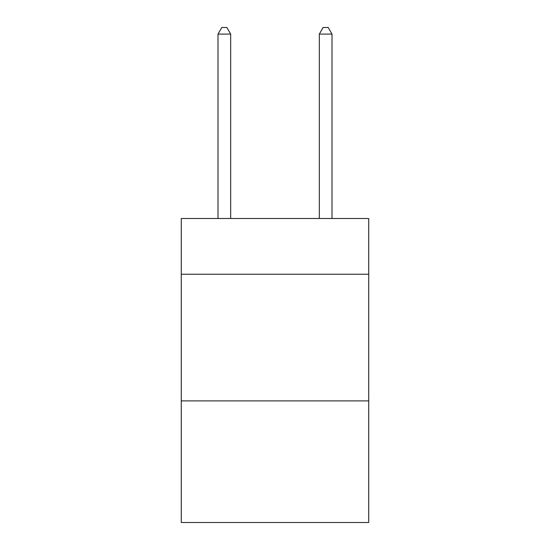 <?xml version="1.0" encoding="UTF-8"?>
<svg xmlns="http://www.w3.org/2000/svg" width="550" height="550" viewBox="0 0 550 550"><rect width="100%" height="100%" fill="white"/><g stroke="black" fill="none" stroke-linecap="round" stroke-linejoin="round"><path stroke-width="0.82" d="M368.734 274.237L368.734 218.508L181.266 218.508L181.266 274.237L368.734 274.237L368.734 522.5L181.266 522.5L181.266 274.237M368.734 400.902L181.266 400.902M230.67 218.508L230.67 34.086L217.999 34.086L217.999 218.508M217.999 34.086L221.801 27.5L226.868 27.5L230.67 34.086M332.001 218.508L332.001 34.086L319.33 34.086L319.33 218.508M319.33 34.086L323.132 27.5L328.199 27.5L332.001 34.086"/></g></svg>
